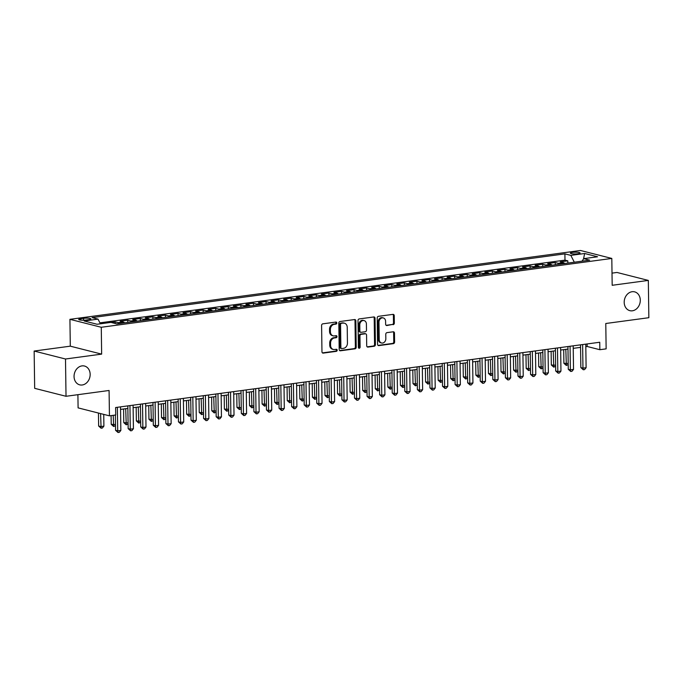 <?xml version="1.0" encoding="UTF-8"?>
<svg xmlns="http://www.w3.org/2000/svg" width="683" height="683" viewBox="0 0 683 683"><rect width="100%" height="100%" fill="white"/><g stroke="black" fill="none" stroke-linecap="round" stroke-linejoin="round"><path stroke-width="1.02" d="M336.804 322.974A1.042 0.854 104.2 0 0 335.925 322.069L322.811 323.836A1.486 1.212 104.2 0 0 321.599 325.467L321.966 351.813A1.486 1.212 104.2 0 0 323.221 353.111L336.335 351.344A1.042 0.854 104.2 0 0 336.301 349.295L334.61 349.525A4.764 3.893 104.2 0 1 333.372 349.457A4.764 3.893 104.2 0 1 330.589 345.376L330.563 343.173A4.764 3.893 104.2 0 1 334.448 337.957L336.147 337.726A1.042 0.854 104.2 0 0 336.113 335.677L334.414 335.908A4.764 3.893 104.2 0 1 333.184 335.84A4.764 3.893 104.2 0 1 330.401 331.759L330.376 329.565A4.764 3.893 104.2 0 1 334.26 324.34L335.951 324.118A1.042 0.854 104.2 0 0 336.804 322.974M333.184 335.84L332.331 335.626A4.764 3.893 104.2 0 1 329.556 331.545L329.522 329.343A4.764 3.893 104.2 0 1 333.406 324.126L335.105 323.896A1.042 0.854 104.2 0 0 335.72 322.094M322.436 352.889L335.49 351.13A1.042 0.854 104.2 0 0 336.096 349.32M333.372 349.457L332.527 349.244A4.764 3.893 104.2 0 1 329.744 345.154L329.718 342.96A4.764 3.893 104.2 0 1 333.603 337.744L335.293 337.513A1.042 0.854 104.2 0 0 335.908 335.712M624.194 302.347A9.707 7.931 104.2 0 0 629.854 310.663A9.707 7.931 104.2 0 0 640.287 300.179A9.707 7.931 104.2 0 0 634.627 291.854A9.707 7.931 104.2 0 0 624.194 302.347M74.054 376.529A9.707 7.931 104.2 0 0 79.715 384.845A9.707 7.931 104.2 0 0 90.156 374.352A9.707 7.931 104.2 0 0 84.496 366.037A9.707 7.931 104.2 0 0 74.054 376.529M572.516 252.377A4.849 0.871 -0.8 0 0 570.373 253.137A4.849 0.871 -0.8 0 0 572.952 253.871A4.849 0.871 -0.8 0 0 577.938 253.752A4.849 0.871 -0.8 0 0 580.072 253A4.849 0.871 -0.8 0 0 577.494 252.266A4.849 0.871 -0.8 0 0 572.516 252.377M393.126 324.69A1.486 1.212 104.2 0 0 394.339 323.059L394.236 315.666A1.486 1.212 104.2 0 0 392.981 314.368L378.416 316.331A1.486 1.212 104.2 0 0 377.204 317.962L377.571 344.317A1.486 1.212 104.2 0 0 378.826 345.615L393.391 343.651A1.486 1.212 104.2 0 0 394.603 342.021L394.475 333.091A1.486 1.212 104.2 0 0 393.22 331.793L386.988 332.63A1.486 1.212 104.2 0 0 385.775 334.26L385.835 338.691A3.978 3.253 104.2 0 1 381.558 342.994A3.978 3.253 104.2 0 1 379.236 339.579L378.988 322.231A3.978 3.253 104.2 0 1 383.274 317.928A3.978 3.253 104.2 0 1 385.596 321.343L385.639 324.237A1.486 1.212 104.2 0 0 386.894 325.535L392.273 324.476A1.486 1.212 104.2 0 0 393.493 322.846L393.382 315.452A1.486 1.212 104.2 0 0 392.913 314.376M65.5 359.002L101.647 354.127L70.298 346.17L34.15 351.045L65.5 359.002L66.02 396.285L109.084 390.48L109.442 415.836L115.726 414.991L115.623 407.529L599.742 342.251L599.845 349.705L606.137 348.859L605.778 323.503L648.85 317.697L648.329 280.414L616.98 272.457L612.011 273.132M101.647 354.127L101.272 327.277L611.806 258.439L612.181 285.289L648.329 280.414M355.852 320.848A1.486 1.212 104.2 0 0 354.597 319.55L340.032 321.514A1.486 1.212 104.2 0 0 338.811 323.144L339.186 349.491A1.486 1.212 104.2 0 0 340.441 350.789L354.998 348.825A1.486 1.212 104.2 0 0 356.219 347.195L355.852 320.848L354.998 320.634A1.486 1.212 104.2 0 0 354.528 319.559M359.224 318.927L373.789 316.963A1.486 1.212 104.2 0 1 375.044 318.261L375.411 344.608A1.486 1.212 104.2 0 1 374.199 346.238L367.958 347.084A1.486 1.212 104.2 0 1 366.711 345.786L366.558 335.097A1.486 1.212 104.2 0 0 365.303 333.799L361.17 334.354A1.486 1.212 104.2 0 0 359.958 335.985L360.112 347.109A1.042 0.854 104.2 0 1 358.379 347.348L358.012 320.558A1.486 1.212 104.2 0 1 359.224 318.927M66.02 396.285L34.671 388.337L34.15 351.045M567.855 263.083L567.821 260.855L560.282 261.871L563.373 262.656L558.344 263.331A6.062 3.321 82.3 0 1 559.71 264.184M555.279 264.773L555.245 262.545L547.706 263.561L550.797 264.347L545.768 265.03A6.062 3.321 82.3 0 1 547.134 265.875M542.703 266.472L542.678 264.244L535.13 265.26L538.221 266.046L533.192 266.72A6.062 3.321 82.3 0 1 534.558 267.574M530.128 268.171L530.102 265.935L522.555 266.959L525.645 267.745L520.617 268.419A6.062 3.321 82.3 0 1 521.983 269.264M517.552 269.862L517.526 267.634L509.979 268.65L513.07 269.435L508.041 270.118A6.062 3.321 82.3 0 1 509.407 270.963M504.985 271.561L504.95 269.333L497.403 270.348L500.494 271.134L495.465 271.808A6.062 3.321 82.3 0 1 496.84 272.662M492.409 273.26L492.375 271.023L484.828 272.039L487.927 272.824L482.89 273.507A6.062 3.321 82.3 0 1 484.264 274.353M479.833 274.95L479.799 272.722L472.252 273.738L475.351 274.523L470.322 275.198A6.062 3.321 82.3 0 1 471.688 276.052M467.257 276.649L467.223 274.412L459.685 275.437L462.775 276.222L457.747 276.897A6.062 3.321 82.3 0 1 459.113 277.742M454.682 278.34L454.647 276.111L447.109 277.127L450.199 277.913L445.171 278.596A6.062 3.321 82.3 0 1 446.537 279.441M442.106 280.039L442.08 277.81L434.533 278.826L437.624 279.612L432.595 280.286A6.062 3.321 82.3 0 1 433.961 281.14M429.53 281.738L429.505 279.501L421.957 280.517L425.048 281.302L420.019 281.985A6.062 3.321 82.3 0 1 421.385 282.83M416.963 283.428L416.929 281.2L409.382 282.216L412.472 283.001L407.444 283.676A6.062 3.321 82.3 0 1 408.818 284.529M404.387 285.127L404.353 282.89L396.806 283.915L399.905 284.7L394.868 285.374A6.062 3.321 82.3 0 1 396.242 286.22M391.811 286.817L391.777 284.589L384.23 285.605L387.329 286.39L382.301 287.073A6.062 3.321 82.3 0 1 383.667 287.919M379.236 288.516L379.202 286.288L371.663 287.304L374.754 288.089L369.725 288.764A6.062 3.321 82.3 0 1 371.091 289.618M366.66 290.215L366.626 287.978L359.087 288.994L362.178 289.78L357.149 290.463A6.062 3.321 82.3 0 1 358.515 291.308M354.084 291.906L354.059 289.677L346.512 290.693L349.602 291.479L344.574 292.153A6.062 3.321 82.3 0 1 345.94 293.007M341.509 293.605L341.483 291.368L333.936 292.392L337.026 293.178L331.998 293.852A6.062 3.321 82.3 0 1 333.364 294.697M328.933 295.295L328.907 293.067L321.36 294.083L324.451 294.868L319.422 295.551A6.062 3.321 82.3 0 1 320.797 296.396M316.366 296.994L316.331 294.766L308.784 295.782L311.875 296.567L306.846 297.242A6.062 3.321 82.3 0 1 308.221 298.095M303.79 298.693L303.756 296.456L296.209 297.472L299.308 298.258L294.271 298.941A6.062 3.321 82.3 0 1 295.645 299.786M291.214 300.383L291.18 298.155L283.641 299.171L286.732 299.957L281.703 300.631A6.062 3.321 82.3 0 1 283.069 301.485M278.638 302.082L278.604 299.846L271.066 300.87L274.156 301.655L269.128 302.33A6.062 3.321 82.3 0 1 270.494 303.175M266.063 303.773L266.037 301.544L258.49 302.56L261.58 303.346L256.552 304.029A6.062 3.321 82.3 0 1 257.918 304.874M253.487 305.472L253.461 303.243L245.914 304.259L249.005 305.045L243.976 305.719A6.062 3.321 82.3 0 1 245.342 306.573M240.911 307.171L240.886 304.934L233.338 305.95L236.429 306.735L231.4 307.418A6.062 3.321 82.3 0 1 232.766 308.264M228.344 308.861L228.31 306.633L220.763 307.649L223.853 308.434L218.825 309.109A6.062 3.321 82.3 0 1 220.199 309.962M215.768 310.56L215.734 308.332L208.187 309.348L211.286 310.133L206.249 310.808A6.062 3.321 82.3 0 1 207.623 311.653M203.192 312.251L203.158 310.022L195.611 311.038L198.71 311.824L193.682 312.507A6.062 3.321 82.3 0 1 195.048 313.352M190.617 313.949L190.583 311.721L183.044 312.737L186.135 313.523L181.106 314.197A6.062 3.321 82.3 0 1 182.472 315.051M178.041 315.648L178.007 313.412L170.468 314.428L173.559 315.213L168.53 315.896A6.062 3.321 82.3 0 1 169.896 316.741M165.465 317.339L165.44 315.111L157.893 316.127L160.983 316.912L155.955 317.586A6.062 3.321 82.3 0 1 157.321 318.44M152.89 319.038L152.864 316.81L145.317 317.826L148.407 318.611L143.379 319.285A6.062 3.321 82.3 0 1 144.745 320.131M140.322 320.728L140.288 318.5L132.741 319.516L135.832 320.301L130.803 320.984A6.062 3.321 82.3 0 1 132.178 321.83M127.747 322.427L127.712 320.199L120.165 321.215L123.264 322L118.227 322.675A6.062 3.321 82.3 0 1 119.602 323.529M115.162 323.477L115.137 321.889L111.081 322.436M86.058 320.045L88.824 319.678A4.704 0.845 -0.8 0 0 90.899 318.944A4.704 0.845 -0.8 0 0 88.406 318.227A4.704 0.845 -0.8 0 0 83.574 318.338L80.807 318.713A4.704 0.845 -0.8 0 0 78.733 319.448A4.704 0.845 -0.8 0 0 81.234 320.156A4.704 0.845 -0.8 0 0 86.058 320.045M101.272 327.277L69.931 319.328L580.456 250.482L611.806 258.439M567.821 260.855L564.986 260.129L564.901 253.871L92.094 317.621L98.028 319.123L100.41 323.81M564.901 253.871L570.826 255.374L584.657 253.504L597.54 256.774L583.709 258.644L589.634 260.146L116.836 323.896L110.902 322.393L97.071 324.254L84.188 320.993L98.028 319.123M115.137 321.889L118.227 322.675M127.712 320.199L130.803 320.984M140.288 318.5L143.379 319.285M152.864 316.81L155.955 317.586M165.44 315.111L168.53 315.896M178.007 313.412L181.106 314.197M190.583 311.721L193.682 312.507M203.158 310.022L206.249 310.808M215.734 308.332L218.825 309.109M228.31 306.633L231.4 307.418M240.886 304.934L243.976 305.719M253.461 303.243L256.552 304.029M266.037 301.544L269.128 302.33M278.604 299.846L281.703 300.631M291.18 298.155L294.271 298.941M303.756 296.456L306.846 297.242M316.331 294.766L319.422 295.551M328.907 293.067L331.998 293.852M341.483 291.368L344.574 292.153M354.059 289.677L357.149 290.463M366.626 287.978L369.725 288.764M379.202 286.288L382.301 287.073M391.777 284.589L394.868 285.374M404.353 282.89L407.444 283.676M416.929 281.2L420.019 281.985M429.505 279.501L432.595 280.286M442.08 277.81L445.171 278.596M454.647 276.111L457.747 276.897M467.223 274.412L470.322 275.198M479.799 272.722L482.89 273.507M492.375 271.023L495.465 271.808M504.95 269.333L508.041 270.118M517.526 267.634L520.617 268.419M530.102 265.935L533.192 266.72M542.678 264.244L545.768 265.03M555.245 262.545L558.344 263.331M564.986 260.129L99.914 322.846M583.709 258.644L582.07 261.162L574.301 262.212M77.905 394.689L78.093 407.879L109.442 415.836M70.298 346.17L69.931 319.328M585.809 346.665L587.141 346.486L599.845 349.705M120.549 409.399L127.875 408.408M133.125 407.7L140.45 406.718M145.701 406.009L153.026 405.019M158.277 404.31L165.602 403.329M170.852 402.62L178.178 401.63M183.428 400.921L190.753 399.931M196.004 399.222L203.321 398.24M208.571 397.532L215.896 396.541M221.147 395.833L228.472 394.851M233.723 394.142L241.048 393.152M246.298 392.443L253.624 391.453M258.874 390.744L266.199 389.762M271.45 389.054L278.775 388.064M284.026 387.355L291.342 386.373M296.593 385.664L303.918 384.674M309.168 383.966L316.494 382.975M321.744 382.267L329.069 381.285M334.32 380.576L341.645 379.586M346.896 378.877L354.221 377.895M359.471 377.187L366.797 376.196M372.047 375.488L379.372 374.497M384.614 373.789L391.94 372.807M397.19 372.098L404.515 371.108M409.766 370.399L417.091 369.418M422.342 368.709L429.667 367.719M434.917 367.01L442.243 366.02M447.493 365.311L454.818 364.329M460.069 363.621L467.394 362.63M472.645 361.922L479.961 360.931M485.212 360.231L492.537 359.241M497.787 358.532L505.113 357.542M510.363 356.833L517.688 355.852M522.939 355.143L530.264 354.153M535.515 353.444L542.84 352.454M548.09 351.754L555.416 350.763M560.666 350.055L567.983 349.064M573.233 348.356L580.559 347.374M587.107 343.959L587.141 346.486M124.63 322.846A6.062 3.321 -97.7 0 0 123.264 322M137.206 321.155A6.062 3.321 -97.7 0 0 135.832 320.301M149.782 319.456A6.062 3.321 -97.7 0 0 148.407 318.611M162.349 317.757A6.062 3.321 -97.7 0 0 160.983 316.912M174.925 316.067A6.062 3.321 -97.7 0 0 173.559 315.213M187.501 314.368A6.062 3.321 -97.7 0 0 186.135 313.523M200.076 312.677A6.062 3.321 -97.7 0 0 198.71 311.824M212.652 310.978A6.062 3.321 -97.7 0 0 211.286 310.133M225.228 309.279A6.062 3.321 -97.7 0 0 223.853 308.434M237.804 307.589A6.062 3.321 -97.7 0 0 236.429 306.735M250.371 305.89A6.062 3.321 -97.7 0 0 249.005 305.045M262.946 304.2A6.062 3.321 -97.7 0 0 261.58 303.346M275.522 302.501A6.062 3.321 -97.7 0 0 274.156 301.655M288.098 300.802A6.062 3.321 -97.7 0 0 286.732 299.957M300.674 299.111A6.062 3.321 -97.7 0 0 299.308 298.258M313.249 297.412A6.062 3.321 -97.7 0 0 311.875 296.567M325.825 295.722A6.062 3.321 -97.7 0 0 324.451 294.868M338.401 294.023A6.062 3.321 -97.7 0 0 337.026 293.178M350.968 292.324A6.062 3.321 -97.7 0 0 349.602 291.479M363.544 290.634A6.062 3.321 -97.7 0 0 362.178 289.78M376.12 288.935A6.062 3.321 -97.7 0 0 374.754 288.089M388.695 287.244A6.062 3.321 -97.7 0 0 387.329 286.39M401.271 285.545A6.062 3.321 -97.7 0 0 399.905 284.7M413.847 283.846A6.062 3.321 -97.7 0 0 412.472 283.001M426.423 282.156A6.062 3.321 -97.7 0 0 425.048 281.302M438.99 280.457A6.062 3.321 -97.7 0 0 437.624 279.612M451.565 278.766A6.062 3.321 -97.7 0 0 450.199 277.913M464.141 277.067A6.062 3.321 -97.7 0 0 462.775 276.222M476.717 275.369A6.062 3.321 -97.7 0 0 475.351 274.523M489.293 273.678A6.062 3.321 -97.7 0 0 487.927 272.824M501.868 271.979A6.062 3.321 -97.7 0 0 500.494 271.134M514.444 270.28A6.062 3.321 -97.7 0 0 513.07 269.435M527.011 268.59A6.062 3.321 -97.7 0 0 525.645 267.745M539.587 266.891A6.062 3.321 -97.7 0 0 538.221 266.046M552.163 265.2A6.062 3.321 -97.7 0 0 550.797 264.347M564.739 263.501A6.062 3.321 -97.7 0 0 563.373 262.656M574.301 262.195L570.826 255.374M584.657 253.504L583.538 258.891M339.656 350.567L354.153 348.612A1.486 1.212 104.2 0 0 355.365 346.981L354.998 320.634M341.415 323.375A1.042 0.854 104.2 0 0 340.561 324.519L340.885 347.647A1.042 0.854 104.2 0 0 341.765 348.561L343.558 348.321A4.764 3.893 104.2 0 0 347.442 343.097L347.22 327.285A4.764 3.893 104.2 0 0 344.445 323.204A4.764 3.893 104.2 0 0 343.207 323.136L340.569 323.161A1.042 0.854 104.2 0 0 339.716 324.305L340.561 324.519M341.5 348.543L340.646 348.33A1.042 0.854 104.2 0 1 340.04 347.434L339.716 324.305M344.445 323.204L343.592 322.991A4.764 3.893 104.2 0 0 342.354 322.922L343.207 323.136M340.569 323.161L342.354 322.922M367.181 346.853L373.345 346.025A1.486 1.212 104.2 0 0 374.557 344.394L374.19 318.039A1.486 1.212 104.2 0 0 373.721 316.972M365.687 333.816L364.842 333.603A1.486 1.212 104.2 0 0 364.457 333.586L360.325 334.141A1.486 1.212 104.2 0 0 359.104 335.771L359.267 346.896L360.112 347.109M358.601 347.989A1.042 0.854 104.2 0 0 359.267 346.896M366.404 324.007A3.978 3.253 104.2 0 0 364.082 320.592A3.978 3.253 104.2 0 0 359.796 324.895L359.881 331.007A1.486 1.212 104.2 0 0 361.136 332.305L365.277 331.75A1.486 1.212 104.2 0 0 366.489 330.12L366.404 324.007M364.082 320.592L363.236 320.378A3.978 3.253 104.2 0 0 358.951 324.681L359.796 324.895M360.752 332.288L359.907 332.066A1.486 1.212 104.2 0 1 359.036 330.794L358.951 324.681M386.108 325.313L392.273 324.476M383.274 317.928L382.429 317.715A3.978 3.253 104.2 0 0 378.143 322.017L378.988 322.231M381.558 342.994L380.713 342.781A3.978 3.253 104.2 0 1 378.391 339.366L378.143 322.017M378.041 345.393L392.537 343.438A1.486 1.212 104.2 0 0 393.758 341.807L393.63 332.877A1.486 1.212 104.2 0 0 393.16 331.801M98.454 413.053L98.642 426.03L100.76 426.568L103.901 426.141L103.739 414.385M100.58 413.591L101.093 428.215L98.642 426.03M103.901 426.141L102.348 428.045L101.093 428.215M115.367 415.033L115.581 430.324L117.707 430.862L117.374 407.299M120.848 430.444L119.294 432.348L118.039 432.518L117.707 430.862L120.848 430.444L120.515 406.872M118.039 432.518L115.581 430.324M111.09 415.614L111.218 424.331L115.504 424.578M113.199 415.332L113.668 426.516L111.218 424.331M115.521 425.62L113.668 426.516M123.597 408.989L123.785 422.632L128.08 422.879M125.706 408.707L126.244 424.826L123.785 422.632M128.097 423.921L126.244 424.826M136.173 407.29L136.361 420.941L140.655 421.18M138.282 407.008L138.82 423.127L136.361 420.941M140.672 422.231L138.82 423.127M148.749 405.6L148.937 419.242L153.231 419.49M150.858 405.309L151.387 421.437L148.937 419.242M153.24 420.532L151.387 421.437M127.841 405.881L128.156 428.634L130.274 429.172L129.949 405.6M133.424 428.745L131.87 430.649L130.615 430.819L130.274 429.172L133.424 428.745L133.091 405.173M130.615 430.819L128.156 428.634M140.416 404.191L140.732 426.935L142.849 427.473L142.525 403.901M146 427.046L144.446 428.95L143.191 429.12L142.849 427.473L146 427.046L145.667 403.482M143.191 429.12L140.732 426.935M152.992 402.492L153.308 425.236L155.425 425.774L155.101 402.21M158.567 425.355L157.022 427.259L155.758 427.43L155.425 425.774L158.567 425.355L158.243 401.783M155.758 427.43L153.308 425.236M165.568 400.793L165.884 423.545L168.001 424.083L167.668 400.511M171.143 423.656L169.597 425.56L168.334 425.731L168.001 424.083L171.143 423.656L170.818 400.093M168.334 425.731L165.884 423.545M161.325 403.901L161.512 417.552L165.807 417.791M163.425 403.619L163.963 419.738L161.512 417.552M165.815 418.841L163.963 419.738M178.143 399.103L178.459 421.846L180.577 422.384L180.244 398.821M183.718 421.966L182.165 423.87L180.91 424.041L180.577 422.384L183.718 421.966L183.394 398.394M180.91 424.041L178.459 421.846M173.9 402.21L174.088 415.853L178.374 416.101M176.001 401.92L176.538 418.039L174.088 415.853M178.391 417.142L176.538 418.039M190.711 397.404L191.035 420.156L193.152 420.694L192.819 397.122M196.294 420.267L194.74 422.171L193.485 422.342L193.152 420.694L196.294 420.267L195.961 396.695M193.485 422.342L191.035 420.156M186.468 400.511L186.664 414.154L190.95 414.402M188.576 400.229L189.114 416.348L186.664 414.154M190.967 415.443L189.114 416.348M203.286 395.713L203.611 418.457L205.728 418.995L205.395 395.423M208.87 418.568L207.316 420.472L206.061 420.643L205.728 418.995L208.87 418.568L208.537 395.005M206.061 420.643L203.611 418.457M199.043 398.812L199.24 412.464L203.525 412.703M201.152 398.531L201.69 414.649L199.24 412.464M203.543 413.753L201.69 414.649M215.862 394.014L216.178 416.758L218.295 417.296L217.971 393.732M221.446 416.878L219.892 418.781L218.637 418.952L218.295 417.296L221.446 416.878L221.113 393.306M218.637 418.952L216.178 416.758M211.619 397.122L211.807 410.765L216.101 411.012M213.728 396.832L214.266 412.959L211.807 410.765M216.118 412.054L214.266 412.959M228.438 392.315L228.754 415.068L230.871 415.606L230.547 392.033M234.021 415.179L232.468 417.082L231.213 417.253L230.871 415.606L234.021 415.179L233.688 391.607M231.213 417.253L228.754 415.068M224.195 395.423L224.383 409.074L228.677 409.313M226.304 395.141L226.841 411.26L224.383 409.074M228.694 410.363L226.841 411.26M241.014 390.625L241.33 413.369L243.447 413.907L243.122 390.343M246.589 413.488L245.043 415.392L243.78 415.563L243.447 413.907L246.589 413.488L246.264 389.916M243.78 415.563L241.33 413.369M236.77 393.732L236.958 407.375L241.253 407.623M238.879 393.442L239.417 409.561L236.958 407.375M241.261 408.665L239.417 409.561M253.589 388.926L253.905 411.678L256.023 412.216L255.698 388.644M259.164 411.789L257.619 413.693L256.356 413.864L256.023 412.216L259.164 411.789L258.84 388.217M256.356 413.864L253.905 411.678M249.346 392.033L249.534 405.676L253.828 405.924M251.446 391.752L251.984 407.871L249.534 405.676M253.837 406.966L251.984 407.871M266.165 387.235L266.481 409.979L268.598 410.517L268.265 386.945M271.74 410.09L270.186 411.994L268.931 412.165L268.598 410.517L271.74 410.09L271.416 386.527M268.931 412.165L266.481 409.979M261.922 390.334L262.11 403.986L266.396 404.225M264.022 390.053L264.56 406.172L262.11 403.986M266.413 405.275L264.56 406.172M278.732 385.536L279.057 408.28L281.174 408.818L280.841 385.255M284.316 408.4L282.762 410.304L281.507 410.474L281.174 408.818L284.316 408.4L283.983 384.828M281.507 410.474L279.057 408.28M274.489 388.644L274.686 402.287L278.971 402.535M276.598 388.354L277.136 404.473L274.686 402.287M278.988 403.576L277.136 404.473M291.308 383.837L291.632 406.59L293.75 407.128L293.417 383.556M296.892 406.701L295.338 408.605L294.083 408.776L293.75 407.128L296.892 406.701L296.559 383.129M294.083 408.776L291.632 406.59M287.065 386.945L287.261 400.597L291.547 400.836M289.174 386.663L289.712 402.782L287.261 400.597M291.564 401.886L289.712 402.782M303.884 382.147L304.2 404.891L306.326 405.429L305.993 381.865M309.467 405.01L307.913 406.914L306.658 407.085L306.326 405.429L309.467 405.01L309.134 381.438M306.658 407.085L304.2 404.891M299.641 385.255L299.837 398.898L304.123 399.145M301.749 384.964L302.287 401.083L299.837 398.898M304.14 400.187L302.287 401.083M316.46 380.448L316.775 403.201L318.893 403.738L318.568 380.166M322.043 403.311L320.489 405.215L319.234 405.386L318.893 403.738L322.043 403.311L321.71 379.739M319.234 405.386L316.775 403.201M312.216 383.556L312.404 397.199L316.699 397.446M314.325 383.274L314.863 399.393L312.404 397.199M316.716 398.488L314.863 399.393M329.035 378.758L329.351 401.502L331.468 402.039L331.144 378.467M334.61 401.613L333.065 403.516L331.801 403.687L331.468 402.039L334.61 401.613L334.286 378.049M331.801 403.687L329.351 401.502M324.792 381.857L324.98 395.508L329.274 395.747M326.901 381.575L327.439 397.694L324.98 395.508M329.283 396.797L327.439 397.694M341.611 377.059L341.927 399.803L344.044 400.34L343.72 376.777M347.186 399.922L345.641 401.826L344.377 401.997L344.044 400.34L347.186 399.922L346.862 376.35M344.377 401.997L341.927 399.803M337.368 380.166L337.556 393.809L341.85 394.057M339.477 379.876L340.006 395.995L337.556 393.809M341.859 395.098L340.006 395.995M354.187 375.36L354.503 398.112L356.62 398.65L356.287 375.078M359.762 398.223L358.208 400.127L356.953 400.298L356.62 398.65L359.762 398.223L359.437 374.651M356.953 400.298L354.503 398.112M349.944 378.467L350.131 392.119L354.417 392.358M352.044 378.186L352.582 394.304L350.131 392.119M354.434 393.408L352.582 394.304M366.762 373.669L367.078 396.413L369.196 396.951L368.863 373.388M372.337 396.533L370.784 398.437L369.529 398.607L369.196 396.951L372.337 396.533L372.004 372.961M369.529 398.607L367.078 396.413M362.519 376.768L362.707 390.42L366.993 390.667M364.62 376.487L365.157 392.605L362.707 390.42M367.01 391.709L365.157 392.605M379.33 371.97L379.654 394.723L381.771 395.261L381.438 371.689M384.913 394.834L383.359 396.738L382.104 396.908L381.771 395.261L384.913 394.834L384.58 371.262M382.104 396.908L379.654 394.723M375.087 375.078L375.283 388.721L379.569 388.969M377.195 374.796L377.733 390.915L375.283 388.721M379.586 390.01L377.733 390.915M391.905 370.28L392.221 393.024L394.347 393.562L394.014 369.99M397.489 393.135L395.935 395.039L394.68 395.209L394.347 393.562L397.489 393.135L397.156 369.571M394.68 395.209L392.221 393.024M387.662 373.379L387.859 387.03L392.144 387.27M389.771 373.097L390.309 389.216L387.859 387.03M392.162 388.32L390.309 389.216M404.481 368.581L404.797 391.325L406.914 391.863L406.59 368.299M410.065 391.444L408.511 393.348L407.256 393.519L406.914 391.863L410.065 391.444L409.732 367.872M407.256 393.519L404.797 391.325M400.238 371.689L400.426 385.332L404.72 385.579M402.347 371.398L402.885 387.517L400.426 385.332M404.737 386.621L402.885 387.517M417.057 366.882L417.373 389.634L419.49 390.172L419.166 366.6M422.632 389.745L421.087 391.649L419.823 391.82L419.49 390.172L422.632 389.745L422.307 366.173M419.823 391.82L417.373 389.634M412.814 369.99L413.002 383.641L417.296 383.88M414.923 369.708L415.46 385.827L413.002 383.641M417.304 384.93L415.46 385.827M425.389 368.291L425.577 381.942L429.872 382.19M427.498 368.009L428.028 384.128L425.577 381.942M429.88 383.231L428.028 384.128M437.965 366.6L438.153 380.243L442.447 380.491M440.065 366.319L440.603 382.437L438.153 380.243M442.456 381.532L440.603 382.437M429.633 365.192L429.949 387.935L432.066 388.473L431.741 364.91M435.208 388.055L433.662 389.959L432.399 390.13L432.066 388.473L435.208 388.055L434.883 364.483M432.399 390.13L429.949 387.935M442.208 363.493L442.524 386.245L444.642 386.783L444.309 363.211M447.783 386.356L446.238 388.26L444.975 388.431L444.642 386.783L447.783 386.356L447.459 362.784M444.975 388.431L442.524 386.245M454.784 361.802L455.1 384.546L457.217 385.084L456.884 361.512M460.359 384.657L458.805 386.561L457.55 386.732L457.217 385.084L460.359 384.657L460.035 361.094M457.55 386.732L455.1 384.546M450.541 364.901L450.729 378.553L455.015 378.792M452.641 364.62L453.179 380.738L450.729 378.553M455.032 379.842L453.179 380.738M467.351 360.103L467.676 382.847L469.793 383.385L469.46 359.821M472.935 382.967L471.381 384.87L470.126 385.041L469.793 383.385L472.935 382.967L472.602 359.395M470.126 385.041L467.676 382.847M463.108 363.211L463.305 376.854L467.59 377.101M465.217 362.921L465.755 379.039L463.305 376.854M467.607 378.143L465.755 379.039M479.927 358.404L480.243 381.157L482.369 381.695L482.036 358.123M485.511 381.268L483.957 383.172L482.702 383.342L482.369 381.695L485.511 381.268L485.178 357.696M482.702 383.342L480.243 381.157M475.684 361.512L475.88 375.163L480.166 375.402M477.793 361.23L478.331 377.349L475.88 375.163M480.183 376.453L478.331 377.349M492.503 356.714L492.819 379.458L494.936 379.996L494.612 356.424M498.086 379.577L496.532 381.481L495.277 381.643L494.936 379.996L498.086 379.577L497.753 356.005M495.277 381.643L492.819 379.458M488.26 359.813L488.447 373.464L492.742 373.712M490.368 359.531L490.906 375.65L488.447 373.464M492.759 374.754L490.906 375.65M505.079 355.015L505.394 377.767L507.512 378.305L507.187 354.733M510.662 377.878L509.108 379.782L507.853 379.953L507.512 378.305L510.662 377.878L510.329 354.306M507.853 379.953L505.394 377.767M500.835 358.123L501.023 371.765L505.318 372.013M502.944 357.841L503.482 373.96L501.023 371.765M505.335 373.055L503.482 373.96M517.654 353.324L517.97 376.068L520.087 376.606L519.763 353.034M523.229 376.179L521.684 378.083L520.42 378.254L520.087 376.606L523.229 376.179L522.905 352.616M520.42 378.254L517.97 376.068M513.411 356.424L513.599 370.075L517.893 370.314M515.52 356.142L516.049 372.261L513.599 370.075M517.902 371.364L516.049 372.261M530.23 351.625L530.546 374.369L532.663 374.907L532.33 351.344M535.805 374.489L534.26 376.393L532.996 376.564L532.663 374.907L535.805 374.489L535.481 350.917M532.996 376.564L530.546 374.369M525.987 354.733L526.175 368.376L530.469 368.624M528.087 354.443L528.625 370.562L526.175 368.376M530.478 369.665L528.625 370.562M542.806 349.927L543.122 372.679L545.239 373.217L544.906 349.645M548.381 372.79L546.827 374.694L545.572 374.865L545.239 373.217L548.381 372.79L548.056 349.218M545.572 374.865L543.122 372.679M538.563 353.034L538.75 366.686L543.036 366.925M540.663 352.752L541.201 368.871L538.75 366.686M543.053 367.975L541.201 368.871M555.373 348.236L555.697 370.98L557.815 371.518L557.482 347.946M560.956 371.1L559.403 373.003L558.148 373.166L557.815 371.518L560.956 371.1L560.623 347.527M558.148 373.166L555.697 370.98M551.13 351.335L551.326 364.987L555.612 365.234M553.239 351.053L553.776 367.172L551.326 364.987M555.629 366.276L553.776 367.172M567.949 346.537L568.273 369.29L570.39 369.827L570.057 346.255M573.532 369.401L571.978 371.304L570.723 371.475L570.39 369.827L573.532 369.401L573.199 345.829M570.723 371.475L568.273 369.29M563.706 349.645L563.902 363.288L568.188 363.535M565.814 349.363L566.352 365.482L563.902 363.288M568.205 364.577L566.352 365.482M580.524 344.847L580.84 367.591L582.958 368.128L582.633 344.556M586.108 367.702L584.554 369.605L583.299 369.776L582.958 368.128L586.108 367.702L585.775 344.138M583.299 369.776L580.84 367.591M80.825 320.122L80.807 318.713M83.599 320.225L83.574 318.338M333.406 324.126L334.26 324.34M329.522 329.343L330.376 329.565M329.556 331.545L330.401 331.759M335.293 337.513L336.147 337.726M333.603 337.744L334.448 337.957M329.718 342.96L330.563 343.173M329.744 345.154L330.589 345.376M335.49 351.13L336.335 351.344M322.478 352.923L323.221 353.111M335.105 323.896L335.951 324.118M355.365 346.981L356.219 347.195M354.153 348.612L354.998 348.825M339.699 350.601L340.441 350.789M340.04 347.434L340.885 347.647M374.19 318.039L375.044 318.261M374.557 344.394L375.411 344.608M373.345 346.025L374.199 346.238M367.223 346.896L367.958 347.084M364.457 333.586L365.303 333.799M360.325 334.141L361.17 334.354M359.104 335.771L359.958 335.985M359.036 330.794L359.881 331.007M386.151 325.347L386.894 325.535M378.391 339.366L379.236 339.579M393.63 332.877L394.475 333.091M393.758 341.807L394.603 342.021M392.537 343.438L393.391 343.651M378.083 345.427L378.826 345.615M393.382 315.452L394.236 315.666M393.493 322.846L394.339 323.059"/></g></svg>
